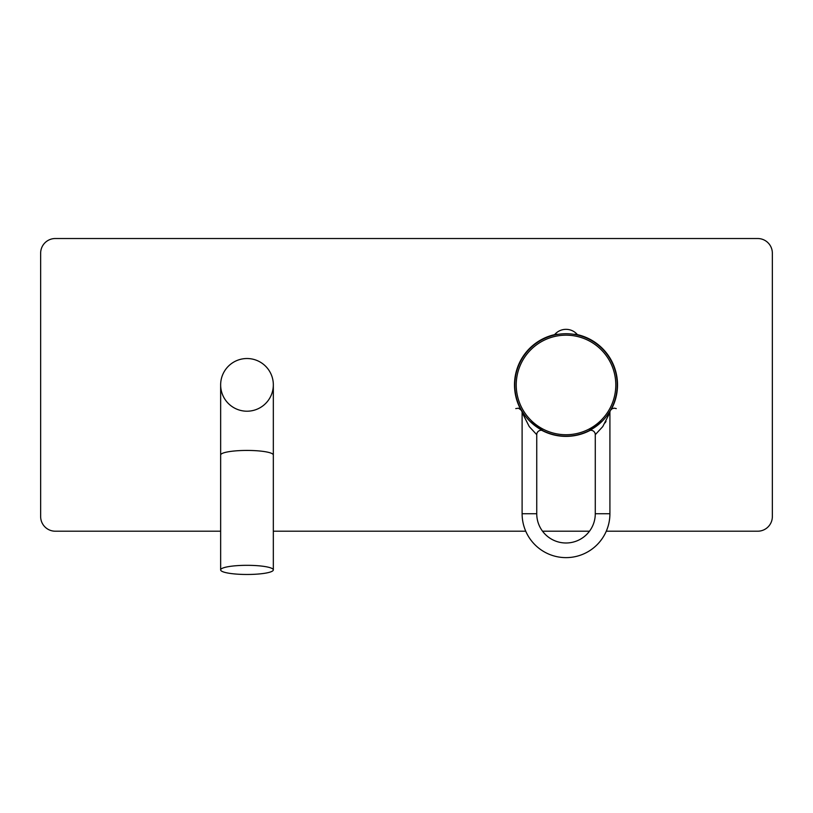 <?xml version="1.0" encoding="UTF-8"?>
<svg xmlns="http://www.w3.org/2000/svg" width="813" height="813" viewBox="0 0 813 813"><rect width="100%" height="100%" fill="white"/><g stroke="black" fill="none" stroke-linecap="round" stroke-linejoin="round"><path stroke-width="1.22" d="M606.285 531.204L757.716 531.204A14.634 14.634 0 0 0 772.35 516.57L772.35 253.158A14.634 14.634 0 0 0 757.716 238.524L55.284 238.524A14.634 14.634 0 0 0 40.65 253.158L40.65 516.57A14.634 14.634 0 0 0 55.284 531.204L220.648 531.204M273.331 531.204L525.737 531.204M542.535 531.204L589.486 531.204M245.983 411.195L246.319 411.205A26.341 26.341 0 0 1 245.983 411.195L246.989 411.205A26.341 26.341 0 0 0 247.995 411.195L247.66 411.205M248.981 411.134A26.341 26.341 0 0 0 249.306 411.104L248.372 411.175A26.341 26.341 0 0 0 248.91 411.144M249.947 411.043L249.621 411.073A26.341 26.341 0 0 0 249.947 411.043L250.292 411.002M251.136 410.88L250.851 410.921A26.341 26.341 0 0 0 273.259 382.933A26.341 26.341 0 0 0 246.989 358.523A26.341 26.341 0 0 0 220.679 383.553A26.341 26.341 0 0 0 244.357 411.073L244.357 411.073M244.723 411.114A26.341 26.341 0 0 0 245.607 411.175M611.396 409.224A51.514 51.514 0 0 0 577.128 334.57M554.893 334.57A51.514 51.514 0 0 0 522.027 411.683M541.814 430.341A51.514 51.514 0 0 0 590.208 430.341M251.928 410.738L251.166 410.88M243.422 410.971L242.802 410.87M240.485 410.392L242.03 410.738M246.989 358.523A26.341 26.341 0 0 0 220.648 384.864A26.341 26.341 0 0 1 246.989 358.523A26.341 26.341 0 0 1 273.331 384.864A26.341 26.341 0 0 0 246.989 358.523M246.989 574.476A26.341 4.573 180 0 0 273.331 569.893A26.341 4.573 180 0 0 246.989 565.32A26.341 4.573 0 0 0 220.648 569.893A26.341 4.573 0 0 0 246.989 574.476M514.792 384.945A51.219 51.219 0 0 1 566.011 333.726A51.219 51.219 0 0 1 617.23 384.945A51.219 51.219 0 0 1 566.011 436.164A51.219 51.219 0 0 1 514.792 384.945M558.775 334.245L558.328 334.306C553.765 335.139 553.765 335.139 558.328 334.306C553.765 335.139 553.765 335.139 558.328 334.306L554.893 334.306A14.919 14.919 0 0 1 577.128 334.306L573.693 334.306C578.256 335.139 578.256 335.139 573.693 334.306C578.256 335.139 578.256 335.139 573.693 334.306L573.246 334.245M568.419 333.787L567.82 333.757M610.482 410.352L609.404 412.161L610.482 410.352M609.384 412.191L607.585 414.864M602.331 421.063L588.927 430.758A4.39 4.39 63.4 0 1 595.279 434.681L602.758 426.601L609.852 412.699M589.689 430.362L596 426.469M597.789 425.118L601.183 422.181M601.711 421.673L600.106 423.167M606.711 416.043L610.085 411.043M595.279 434.681L595.279 513.725A29.268 29.268 0 0 1 566.011 542.993A29.268 29.268 0 0 1 536.743 513.725L536.743 434.681A4.39 4.39 116.6 0 1 543.094 430.758L530.046 421.419M525.056 415.707L525.757 416.612M524.436 414.864L522.84 412.516M530.798 422.14L533.806 424.772M535.523 426.103L538.704 428.278M605.197 422.79L606.031 421.307M536.743 434.681L529.263 426.601L522.109 412.516L522.109 513.725A43.902 43.902 0 0 0 566.011 557.627A43.902 43.902 0 0 0 609.913 513.725L609.913 412.516A4.39 4.39 -150.3 0 1 610.492 410.341M273.331 384.864L273.331 455.006A26.341 4.573 180 0 0 246.989 450.432A26.341 4.573 180 0 0 220.648 455.006L220.648 384.864M516.225 384.945A49.786 49.786 0 0 1 566.011 335.169A49.786 49.786 0 0 1 615.797 384.945A49.786 49.786 0 0 1 566.011 434.731A49.786 49.786 0 0 1 516.225 384.945M595.279 513.725L609.913 513.725M521.529 410.341A4.39 4.39 150.3 0 1 522.109 412.516M536.743 513.725L522.109 513.725M273.331 455.006L273.331 569.893M220.648 455.006L220.648 569.893M616.264 408.593L614.171 408.136L611.996 408.787L610.492 410.331L611.976 408.797L614.191 408.136L616.264 408.593M608.846 413.034L608.378 413.736M604.293 418.98L603.327 420.036M590.695 429.823L590.004 430.199M524.05 414.315L521.946 411.063M522.972 412.719L522.292 411.642M521.519 410.321L518.491 408.197L515.757 408.593L518.491 408.197L521.519 410.331M541.651 430.006L540.98 429.63M532.088 423.319L530.178 421.541M528.562 419.894L527.779 419.03M554.893 334.306L554.893 334.946M577.128 334.306L577.128 334.946"/></g></svg>
